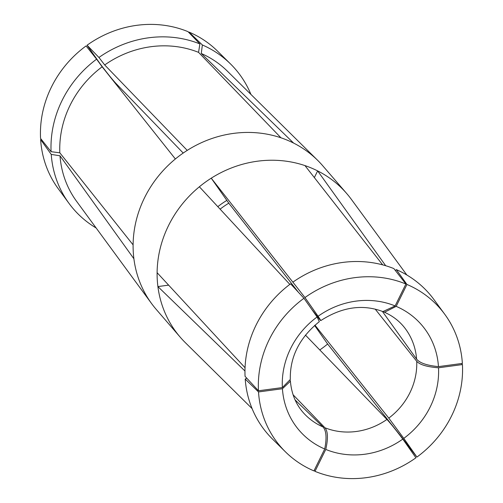 <?xml version="1.0" encoding="UTF-8"?>
<svg xmlns="http://www.w3.org/2000/svg" width="503" height="503" viewBox="0 0 503 503"><rect width="100%" height="100%" fill="white"/><g stroke="black" fill="none" stroke-linecap="round" stroke-linejoin="round"><path stroke-width="0.75" d="M395.339 270.488L396.345 269.627L406.952 284.453A105.523 97.375 -40.8 0 1 444.759 314.287A105.523 97.375 -40.8 0 1 462.37 363.411L438.459 366.618A80.782 74.538 139.2 0 0 396.169 306.365L384.499 312.269C393.189 316.129 400.231 321.731 405.619 329.069A66.138 61.026 -40.8 0 1 416.603 359.136L382.355 311.382M383.764 311.854L384.499 312.269M438.459 366.618C427.003 365.499 419.716 363.003 416.603 359.136M295.098 399.923L322.97 426.94A66.138 61.026 -40.8 0 1 305.767 415.283C296.732 406.33 291.614 394.974 290.407 381.217L282.428 388.731A80.782 74.538 139.2 0 0 324.712 448.99L313.935 470.902A105.523 97.375 -40.8 0 1 285.44 451.845A105.523 97.375 -40.8 0 1 258.517 391.944L245.213 379.067L246.74 378.155M322.97 426.94C326.34 430.625 326.919 437.975 324.712 448.99M290.407 381.211L290.237 380.387M317.097 316.978A80.782 74.538 139.2 0 0 282.359 387.574L258.454 390.781A105.523 97.375 -40.8 0 1 303.969 298.273L317.097 316.978L319.33 321.643M319.317 321.656C299.486 337.676 289.816 356.948 290.306 379.469L282.359 387.574M305.428 335.08L386.926 419.445C390.227 422.929 395.515 429.48 402.796 439.094A80.782 74.538 139.2 0 1 325.774 449.43C328.214 438.515 327.937 431.291 324.951 427.77L293.073 394.748M289.841 284.377L199.377 186.776A109.95 101.455 -40.8 0 1 211.241 178.181L304.963 297.556A105.523 97.375 -40.8 0 1 405.896 284.006L395.113 305.925L382.884 311.59C362.757 303.925 342.053 306.931 320.763 320.606M395.113 305.925A80.782 74.538 139.2 0 0 318.091 316.261C321.455 321.342 321.631 321.964 318.625 318.141L320.751 320.618M388.781 418.106L403.79 438.371A80.782 74.538 139.2 0 0 438.522 367.781C427.085 366.913 419.816 364.757 416.729 361.305A66.138 61.026 -40.8 0 1 388.781 418.106L314.953 325.158M244.967 371.013L157.904 286.578A109.95 101.455 -40.8 0 1 157.106 272.683L245.049 367.731M303.969 298.273L290.577 283.824A106.976 98.707 -40.8 0 0 245.055 376.338L258.454 390.781M382.682 264.874L304.969 165.6A109.95 101.455 139.2 0 0 211.241 178.181L228.796 203.193L298.411 292.274M311.653 309.219L318.625 318.141M375.232 309.156L416.729 361.305M228.796 203.193A76.965 71.017 139.2 0 0 220.119 209.154M314.601 325.46L327.629 344.027A109.95 101.455 -40.8 0 1 319.789 349.95M406.845 275.003L351.352 199.351A109.95 101.455 139.2 0 0 346.724 193.548L322.719 165.745A109.95 101.455 139.2 0 0 317.644 160.319A109.95 101.455 139.2 0 0 293.633 143.097L201.269 53.494L202.369 44.968L189.065 32.098A105.523 97.375 -40.8 0 1 217.56 51.155L230.55 63.982A106.976 98.707 -40.8 0 1 250.903 94.388M198.553 52.356A99.871 92.156 139.2 0 0 104.699 64.956L98.94 57.474L87.076 45.207A105.523 97.375 -40.8 0 1 188.009 31.658L199.88 43.924L198.553 52.356L280.97 137.797A109.95 101.455 -40.8 0 1 287.408 140.23A109.95 101.455 -40.8 0 1 293.633 143.097M304.969 165.6A109.95 101.455 -40.8 0 1 311.414 168.033A109.95 101.455 -40.8 0 1 317.638 170.901L385.7 265.729M346.724 193.548A109.95 101.455 139.2 0 0 317.638 170.901L314.356 177.572M280.97 137.797A109.95 101.455 139.2 0 0 187.235 150.384L104.699 64.956M175.371 158.973A109.95 101.455 139.2 0 0 133.1 244.879L59.826 152.818L51.08 151.68A106.976 98.707 -40.8 0 1 96.601 59.165L102.153 66.798L175.371 158.973A109.95 101.455 -40.8 0 1 187.235 150.384M96.155 227.997A106.976 98.707 -40.8 0 1 69.043 203.432A106.976 98.707 -40.8 0 1 51.237 154.408L60.002 155.798L133.899 258.775A109.95 101.455 -40.8 0 1 133.1 244.879M133.899 258.775A109.95 101.455 139.2 0 0 151.648 303.649A109.95 101.455 139.2 0 0 156.276 309.452L180.281 337.255A109.95 101.455 139.2 0 0 185.356 342.681L252.097 408.612M168.612 285.138L157.904 286.578A109.95 101.455 139.2 0 0 180.281 337.255M199.377 186.776A109.95 101.455 139.2 0 0 157.106 272.683M325.774 449.43L314.991 471.342L314.142 470.468M406.952 284.453L396.169 306.365M282.428 388.731L258.517 391.944M402.796 439.094L415.924 457.793A105.523 97.375 -40.8 0 1 314.991 471.342M304.963 297.556L318.091 316.261M403.79 438.371L416.918 457.076L400.847 436.202L327.629 344.027M461.597 363.512L462.433 364.568L438.522 367.781M462.433 364.568A105.523 97.375 -40.8 0 1 416.918 457.076M396.345 269.627A106.976 98.707 -40.8 0 1 433.957 299.568L444.759 314.287M285.44 451.845L272.45 439.018A106.976 98.707 -40.8 0 1 245.213 379.067M405.896 284.006L393.855 268.583A106.976 98.707 -40.8 0 0 292.916 282.133M183.211 153.05L116.074 83.555C112.773 80.071 107.485 73.52 100.204 63.906L87.076 45.207M51.08 151.68L40.567 138.432A105.523 97.375 -40.8 0 1 86.082 45.924L96.601 59.165M189.065 32.098L188.858 32.532M41.403 139.488L40.63 139.589L51.237 154.408M69.043 203.432L58.241 188.713A105.523 97.375 -40.8 0 1 40.63 139.589M202.369 44.968A106.976 98.707 -40.8 0 1 230.55 63.982M98.94 57.474A106.976 98.707 -40.8 0 1 199.88 43.924M317.644 160.319L227.381 71.162A99.871 92.156 139.2 0 0 201.269 53.494M60.002 155.798A99.871 92.156 139.2 0 0 76.601 201.345L151.648 303.649M102.153 66.798A99.871 92.156 139.2 0 0 59.826 152.818M217.812 206.664A80.631 74.4 -40.8 0 1 226.84 200.414M386.926 419.445A66.138 61.026 -40.8 0 1 324.951 427.77"/></g></svg>
